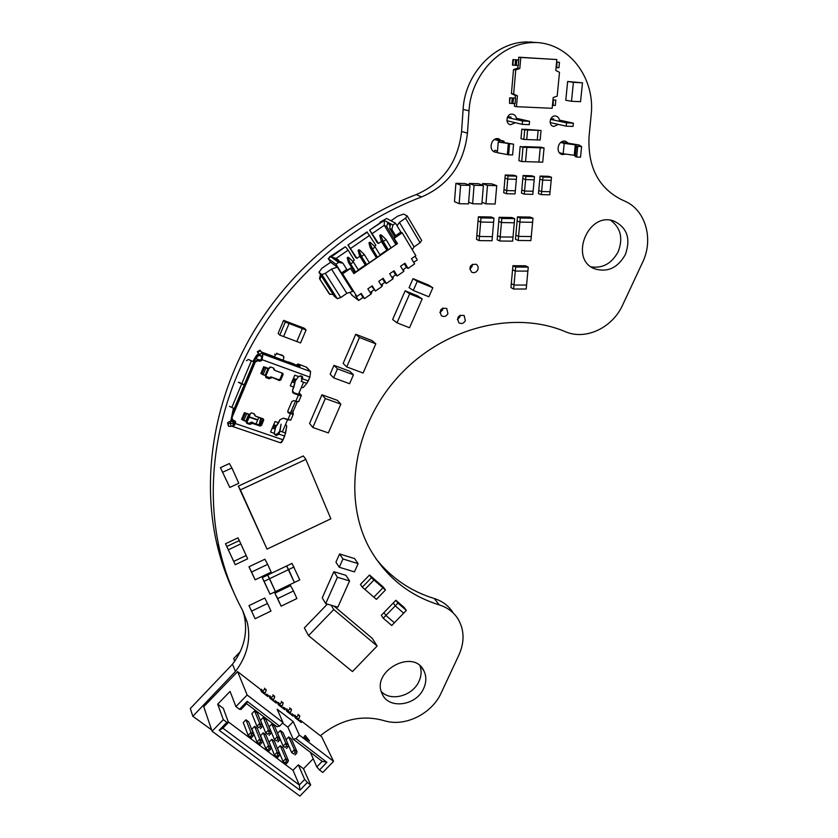 <?xml version="1.0" encoding="UTF-8"?>
<svg xmlns="http://www.w3.org/2000/svg" width="838" height="838" viewBox="0 0 838 838"><rect width="100%" height="100%" fill="white"/><g stroke="black" fill="none" stroke-linecap="round" stroke-linejoin="round"><path stroke-width="1.26" d="M294.065 566.97L288.639 569.568L286.606 565.996L294.389 582.483L299.784 579.886L292.001 563.408L267.678 575.046L275.44 591.597L294.389 582.483L288.639 569.568L264.127 581.31L270.014 594.205L275.44 591.597L269.595 578.691L267.678 575.046L262.252 577.644L264.127 581.31M538.907 162.069L540.248 147.855L526.851 147.383L525.541 161.65L542.71 162.184L544.061 147.991L540.248 147.855L538.907 162.069M544.061 147.991L541.128 147.205L537.336 147.069L540.248 147.855L537.336 147.069L524.001 146.598L526.851 147.383L523.006 147.247L521.718 161.524L525.541 161.65L526.851 147.383L520.168 146.461L523.006 147.247M493.613 222.269L480.635 222.06L479.451 236.494L492.388 236.651L493.97 218.131L480.981 217.911L480.635 222.06L493.613 222.269M493.97 218.131L491.309 217L478.372 216.78L478.037 220.897L480.635 222.06L478.037 220.897L476.864 235.269L479.451 236.494L479.106 240.6L492.042 240.747L492.388 236.651L479.451 236.494L476.864 235.269L476.529 239.354L479.106 240.6M296.82 341.527L302.319 328.559L289.079 323.51L283.579 336.551L300.58 342.941L306.079 329.983L302.319 328.559L296.82 341.527M306.079 329.983L304.32 328.266L300.58 326.83L302.319 328.559L300.58 326.83L287.403 321.813L289.079 323.51L285.276 322.064L279.777 335.127L283.579 336.551L289.079 323.51L287.403 321.813L283.611 320.367L285.276 322.064M527.877 271.114L515.276 271.062L513.998 285.046L526.568 285.046L528.254 267.113L515.642 267.05L515.276 271.062L527.877 271.114M528.254 267.113L525.478 265.761L512.919 265.698L512.563 269.689L515.276 271.062L512.563 269.689L511.295 283.611L513.998 285.046L513.642 289.026L526.191 289.016L526.568 285.046L513.998 285.046L511.295 283.611L510.939 287.57L513.642 289.026M514.291 222.772L501.449 222.562L500.192 236.924L513.003 237.081L514.658 218.655L501.805 218.446L501.449 222.562L514.291 222.772M514.658 218.655L511.913 217.524L499.113 217.304L498.757 221.41L501.449 222.562L498.757 221.41L497.521 235.698L500.192 236.924L499.836 241.009L512.636 241.155L513.003 237.081L500.192 236.924L497.521 235.698L497.164 239.773L499.836 241.009M532.612 222.3L519.874 222.091L518.575 236.389L531.271 236.557L532.989 218.215L520.251 217.995L519.874 222.091L532.612 222.3M532.989 218.215L530.161 217.084L517.475 216.864L517.109 220.949L519.874 222.091L517.109 220.949L515.82 235.185L518.575 236.389L518.209 240.464L530.883 240.611L531.271 236.557L518.575 236.389L515.82 235.185L515.454 239.228L518.209 240.464M537.263 139.946L538.164 130.372L527.584 129.953L526.714 139.548L540.133 140.051L541.034 130.487L538.164 130.372L537.263 139.946M541.034 130.487L524.714 129.251L527.584 129.953L524.693 129.848L523.823 139.443L526.714 139.548L527.584 129.953L521.833 129.136L524.693 129.848M551.184 180.348L542.699 180.118L541.61 191.525L550.074 191.724L551.488 177.237L542.993 176.996L542.699 180.118L551.184 180.348M551.488 177.237L548.555 176.305L540.091 176.074L539.798 179.175L542.699 180.118L539.798 179.175L538.729 190.53L541.61 191.525L541.317 194.626L549.77 194.825L550.074 191.724L541.61 191.525L538.729 190.53L538.436 193.609L541.317 194.626M534.183 179.814L525.625 179.583L524.567 191.043L533.115 191.242L534.476 176.682L525.908 176.451L525.625 179.583L534.183 179.814M534.476 176.682L531.606 175.76L523.08 175.519L522.797 178.641L525.625 179.583L522.797 178.641L521.76 190.037L524.567 191.043L524.284 194.154L532.821 194.353L533.115 191.242L524.567 191.043L521.76 190.037L521.477 193.138L524.284 194.154M516.365 179.311L507.723 179.081L506.718 190.582L515.339 190.792L516.648 176.169L507.996 175.928L507.723 179.081L516.365 179.311M516.648 176.169L513.862 175.236L505.251 174.995L504.979 178.127L507.723 179.081L504.979 178.127L503.984 189.587L506.718 190.582L506.445 193.714L515.056 193.913L515.339 190.792L506.718 190.582L503.984 189.587L503.711 192.698L506.445 193.714M373.853 597.169L382.914 587.805L373.989 580.011L364.886 589.418L376.398 599.369L385.449 590.015L382.914 587.805L373.853 597.169M385.449 590.015L383.469 587.229L380.944 585.018L382.914 587.805L380.944 585.018L372.051 577.246L373.989 580.011L371.423 577.77L362.309 587.197L364.886 589.418L373.989 580.011L372.051 577.246L369.495 575.015L371.423 577.77M403.665 613.165L395.253 605.853L385.92 615.49L394.373 622.76L406.315 610.431L397.914 603.109L395.253 605.853L403.665 613.165M406.315 610.431L404.262 607.571L395.892 600.27L393.232 603.004L395.253 605.853L393.232 603.004L383.951 612.599L385.92 615.49L383.259 618.245L391.723 625.504L394.373 622.76L385.92 615.49L383.951 612.599L381.3 615.333L383.259 618.245M239.322 540.552L226.784 546.47L228.324 549.801L227.014 547.067L228.324 549.801L240.852 543.883L239.322 540.552L237.961 537.86L225.474 543.747L233.708 561.408L246.173 555.5L240.852 543.883L228.324 549.801L235.237 564.707L247.681 558.799L246.173 555.5L233.708 561.408L232.377 558.621L235.237 564.707M262.252 577.644L270.014 594.205M520.168 146.461L518.89 160.666L521.718 161.524M478.372 216.78L480.981 217.911M283.611 320.367L278.143 333.367L279.777 335.127M512.919 265.698L515.642 267.05M499.113 217.304L501.805 218.446M517.475 216.864L520.251 217.995M521.833 129.136L520.974 138.689L523.823 139.443M540.091 176.074L542.993 176.996M523.08 175.519L525.908 176.451M505.251 174.995L507.996 175.928M369.495 575.015L360.424 584.4L362.309 587.197M395.892 600.27L397.914 603.109M225.474 543.747L226.784 546.47M560.716 142.491L564.204 143.371L563.167 153.742L574.229 155.292L576.649 157.052L580.525 157.177L581.614 146.629L579.131 144.995L561.282 142.093M559.428 152.726L563.167 153.742M561.523 153.302L561.366 154.192M564.204 143.371L575.297 144.859L574.229 155.292M575.297 144.859L576.366 146.137L581.614 146.629M577.728 146.482L576.649 157.052M576.366 146.137L575.287 156.685M553.698 118.881L550.786 118.755M511.096 117.058L507.566 116.911M503.91 142.481L504.026 141.182L501.889 140.585M499.06 139.799L495.143 139.663L500.077 141.035L498.243 142.072L513.558 144.188L502.234 142.209L504.026 141.182M497.479 151.07L494.849 150.285L494.127 151.72M498.243 142.072L497.343 152.715L508.603 154.8L512.615 154.936L513.558 144.188M507.367 154.433L508.31 143.696M508.603 154.8L509.546 144.042M559.438 120.117L573.381 123.144L573.045 126.433L566.184 126.161L550.137 122.558M516.418 118.284L529.574 121.311L529.27 124.642L522.252 124.359L506.927 120.703M566.184 126.161L566.519 122.851L550.503 119.352M573.381 123.144L566.519 122.851M529.574 121.311L522.556 121.018L507.304 117.477M522.252 124.359L522.556 121.018M380.305 222.793L379.981 222.248L386.622 218.446L395.546 223.212L392.907 225.024L391.87 229.507L395.599 235.719L400.847 232.095L395.546 223.212M329.743 257.538L329.407 257.004L329.952 257.392L328.213 258.586L335.944 264.221L341.485 272.999L346.775 269.354L347.644 269.983L350.305 268.15L353.887 273.617L397.453 243.575L393.933 238.086L396.678 243.69M345.633 246.99L348.116 250.164L336.164 258.387L331.094 256.994L345.35 246.801L329.407 257.004M387.135 250.269L380.944 240.077L379.792 235.384L381.028 236.107L381.898 235.499L380.661 234.787L379.792 235.384M350.598 268.359L342.627 273.848L356.883 296.453L361.262 293.426L364.509 298.59L371.066 294.054L367.84 288.88L372.208 285.852L375.434 291.027L381.981 286.502L378.776 281.317L383.144 278.289L386.339 283.474L392.875 278.96L389.691 273.764L394.059 270.747L397.222 275.943L403.748 271.428L400.595 266.222L404.953 263.216L408.096 268.422L414.611 263.907L411.479 258.701L415.837 255.684L402.167 232.817L394.258 238.264M367.295 232.116L347.959 245.021L366.992 231.937L375.885 245.251L374.408 246.267M349.226 257.989L348.084 257.203L347.215 257.8L348.357 258.596L349.226 257.989L353.406 262.022L350.619 263.949L348.357 258.596M352.662 291.435L346.859 293.331L340.752 297.553L337.295 298.674L334.268 296.202L318.943 272.245L321.981 268.212L330.664 262.242L337.316 267.123L352.662 291.435M390.979 220.771L397.641 216.194L403.56 214.057L407.163 215.869L421.671 240.401L420.1 242.737L414.066 246.906L412.223 249.64M382.086 284.25L382.484 285.308M371.36 291.676L371.768 292.724M370.155 243.586L371.025 242.989L369.82 242.245L368.95 242.842L370.155 243.586L372.407 248.938L375.183 247.021L371.025 242.989M333.262 294.63L329.292 293.918L319.498 278.635L329.963 294.473M392.802 276.833L393.179 277.912M380.944 240.077L383.27 241.459L381.028 236.107M321.3 275.911L320.137 275.733L320.86 275.231M365.598 265.133L359.303 254.972L361.513 256.438L359.261 251.086L360.141 250.478L358.957 249.714L358.088 250.311L359.261 251.086M359.303 254.972L358.088 250.311M349.614 292.431L352.002 294.861M369.286 262.587L364.31 254.522L360.141 250.478M354.799 272.57L348.461 262.441L347.215 257.8M348.461 262.441L350.619 263.949L355.637 271.994M356.883 296.453L355.406 295.322L358.654 300.465L363.011 297.448L360.717 293.803M342.627 273.848L341.485 272.999M328.213 258.586L330.57 262.315M351.719 295.06L358.654 300.465M407.163 215.869L405.54 218.173L399.433 222.374L414.066 246.906M399.433 222.374L397.055 225.736M402.167 232.817L400.847 232.095M413.7 262.388L417.261 259.916L415.061 256.229M331.094 256.994L336.625 260.974L340.919 261.781L342.92 263.205L346.775 269.354M397.453 243.575L353.709 273.324M364.509 298.59L363.011 297.448M337.316 267.123L331.502 269.124L346.859 293.331M403.853 270.517L403.497 269.438M388.183 249.546L383.27 241.459L386.056 239.542L381.898 235.499M392.907 225.024L384.349 220.394L369.589 230.157L377.257 242.737L378.472 243.47L381.667 241.271M395.599 235.719L396.573 236.264L393.933 238.086M381.363 241.48L386.936 250.405M386.339 283.474L384.768 282.396L382.505 278.729M369.883 230.324L378.472 243.47M336.164 258.387L338.384 259.969L334.111 259.162M405.54 218.173L420.1 242.737M376.377 257.695L370.134 247.514L372.407 248.938L377.351 257.015M380.127 255.108L375.183 247.021M358.423 270.077L353.406 262.022M366.51 264.504L361.513 256.438L364.31 254.522M375.434 291.027L371.622 286.261M391.87 229.507L389.628 228.271L395.054 237.311M331.502 269.124L325.333 273.366L321.886 274.55L318.943 272.245M321.886 274.55L337.295 298.674M325.333 273.366L340.752 297.553M336.625 260.974L338.604 262.388L342.92 263.205M338.604 262.388L335.944 264.221M320.797 276.257L320.158 279.169M408.096 268.422L406.451 267.395L404.23 263.719M402.827 269.899L406.451 267.395M397.222 275.943L395.62 274.895L393.378 271.219M391.943 277.43L395.62 274.895M381.039 284.983L384.768 282.396M370.113 292.535L373.895 289.917M369.589 230.157L380.588 222.594L379.981 222.248M386.706 250.269L379.991 254.888M359.869 256.281L365.295 265.028L358.287 269.857M347.959 245.021L355.741 257.549L356.894 258.324L360.047 256.166M384.349 220.394L384.275 225.307L372.386 233.477M390.12 226.124L387.795 222.259L386.779 226.689L384.275 225.307L395.746 244.34M320.137 275.733L319.498 278.635M348.116 250.164L354.306 260.115L352.63 261.267M348.241 245.209L356.894 258.324M370.134 247.514L368.95 242.842M390.958 247.639L386.056 239.542M394.237 239.081L386.779 226.689M369.788 235.269L350.713 248.373M390.655 223.809L389.628 228.271M339.338 261.477L338.384 259.969M313.108 758.861L303.513 768.76L310.668 784.976L307.357 782.503L299.941 790.161L219.179 730.286L226.878 722.325L223.306 719.653L217.712 704.161L223.327 708.382L228.46 722.387L226.878 722.325M333.566 761.344L299.376 735.094L295.95 738.624L326.925 762.308L319.498 769.975L322.787 772.468L333.566 761.344L321.666 736.759L300.203 720.125L301.324 722.534L295.186 717.778L294.075 715.38L291.917 713.714L293.017 716.102L286.837 711.315L285.758 708.927L283.579 707.241L284.658 709.629L278.415 704.8L277.357 702.422L275.168 700.725L276.226 703.103L269.941 698.232L268.904 695.875L266.694 694.157L267.72 696.514L261.383 691.612L260.377 689.265L237.625 671.626L203.739 706.675L212.087 731.239L223.306 719.653M212.087 731.239L299.889 796.1L310.668 784.976M295.95 738.624L293.216 739.21L322.19 761.333L316.806 766.906L310.416 752.346M228.25 721.832L293.017 770.311L298.307 764.843L303.513 768.76M299.376 735.094L293.227 721.602L277.148 709.199L283.045 722.566L279.599 726.127L276.875 726.745L246.602 703.637L241.019 709.409L239.479 709.304L235.918 706.602L230.062 691.392L217.712 704.161M254.574 710.886L257.308 712.97L262.483 725.551L259.717 723.456L256.952 726.305L251.861 713.693L254.574 710.886L259.717 723.456L260.335 726.211L258.952 727.646L256.952 726.305L258.952 727.646M260.388 744.364L257.004 741.976L251.934 729.144L254.637 726.357L257.36 728.411L262.514 741.211L260.388 744.364L257.004 741.976L259.759 739.137L262.514 741.211M263.226 717.485L265.929 719.549L271.24 732.192L268.485 730.108L265.74 732.957L260.524 720.282L263.226 717.485L268.485 730.108L269.124 732.873L267.741 734.298L265.74 732.957L267.741 734.298M269.124 750.921L265.751 748.523L260.555 735.638L263.247 732.862L265.95 734.895L271.229 747.758L269.124 750.921L265.751 748.523L268.495 745.694L271.229 747.758M271.795 724.022L274.487 726.075L279.913 738.781L277.189 736.717L274.445 739.545L269.103 726.808L271.795 724.022L277.189 736.717L277.839 739.472L276.467 740.897L274.445 739.545L276.467 740.897M277.797 757.416L274.435 755.028L269.113 742.08L271.795 739.315L274.466 741.337L279.871 754.252L277.797 757.416L274.435 755.028L277.158 752.21L279.871 754.252M280.311 730.516L282.972 732.548L288.523 745.317L285.821 743.264L283.097 746.082L277.629 733.281L280.311 730.516L285.821 743.264L286.481 746.03L285.119 747.433L283.097 746.082L285.119 747.433M286.397 763.858L283.035 761.48L277.598 748.47L280.269 745.715L282.919 747.716L288.45 760.695L286.397 763.858L283.035 761.48L285.758 758.673L288.45 760.695M286.083 739.703L288.743 736.958L291.394 738.969L297.061 751.791L294.379 749.759L291.666 752.566L288.523 745.328M251.568 737.765L248.184 735.366L243.25 722.597L245.963 719.79L248.708 721.864L253.725 734.601L251.568 737.765L248.184 735.366L250.95 732.517L253.725 734.601M283.045 722.566L247.147 695.006L237.625 671.626M305.21 735.397L303.817 737.189L309.505 740.949L305.21 735.397L304.163 736.843L309.505 740.949M293.216 739.21L287.853 727.164L293.227 721.602M282.542 723.089L287.853 727.164M322.19 761.333L326.925 762.308M235.918 706.602L247.147 695.006M239.479 709.304L247.179 701.343L279.599 726.127M307.357 782.503L304.676 779.424L299.281 784.986L222.877 728.159L228.46 722.387M246.602 703.637L247.179 701.343M222.877 728.159L219.179 730.286M293.017 770.311L299.281 784.986L299.941 790.161M304.676 779.424L298.307 764.843M319.498 769.975L316.806 766.906M300.203 720.125L299.344 721.005M266.694 694.157L265.824 695.048M275.168 700.725L274.309 701.615M283.579 707.241L282.72 708.131M291.917 713.714L291.069 714.594M250.174 736.717L251.557 735.293L250.95 732.517L245.963 719.79M251.557 735.293L252.95 736.33M264.389 693.937L265.091 693.225L262.399 691.14L261.592 689.265M265.091 693.225L266.222 690.156L264.881 689.119L261.707 691.863M260.335 726.211L261.728 727.269L262.483 725.551M264.881 689.119L264.473 688.187M261.728 727.269L260.346 728.693M265.814 689.224L266.222 690.156M258.994 743.327L260.377 741.913L259.759 739.137L254.637 726.357M260.377 741.913L261.76 742.95M272.895 700.526L273.586 699.803L270.915 697.74L270.087 695.854M273.586 699.803L274.707 696.755L273.377 695.718L270.224 698.452M269.124 732.873L270.496 733.91L271.24 732.192M273.377 695.718L272.958 694.775M270.496 733.91L269.124 735.335M274.288 695.812L274.707 696.755M267.751 749.895L269.124 748.47L268.495 745.694L263.247 732.862M269.124 748.47L270.496 749.507M281.327 707.052L282.008 706.34L279.358 704.287L278.52 702.391M282.008 706.34L283.129 703.292L281.809 702.265L278.677 704.999M277.839 739.472L279.201 740.509L279.913 738.781M281.809 702.265L281.379 701.322M279.201 740.509L277.828 741.923M282.699 702.349L283.129 703.292M276.435 756.4L277.807 754.986L277.158 752.21L271.795 739.315M277.807 754.986L279.169 756.012M289.686 713.526L290.367 712.813L287.748 710.781L286.879 708.885M290.367 712.813L291.488 709.786L290.168 708.759L287.057 711.493M286.481 746.03L287.832 747.056L288.523 745.317M290.168 708.759L289.739 707.817M287.832 747.056L286.47 748.46M291.048 708.833L291.488 709.786M285.056 762.852L286.418 761.449L285.758 758.673L280.269 745.715M286.418 761.449L287.759 762.454M297.982 719.947L298.663 719.245L296.065 717.223L295.175 715.317M298.663 719.245L299.774 716.218L298.475 715.212L295.374 717.936M288.743 736.958L294.379 749.759L295.06 752.524L293.698 753.928L291.666 752.566L293.698 753.928M295.06 752.524L296.401 753.54L297.061 751.791M298.475 715.212L298.024 714.259M296.401 753.54L295.039 754.944M299.323 715.264L299.774 716.218M234.766 661.13L233.697 658.5L240.181 651.796M375.833 343.821L371.988 340.553L355.741 334.289L359.46 337.525L346.743 366.918L363.116 373.036L375.833 343.821L359.46 337.525M355.741 334.289L343.151 363.43L346.743 366.918M349.582 580.923L345.905 575.339L333.849 571.694L337.421 577.256L325.699 603.632L337.861 607.162L349.582 580.923L337.421 577.256M333.849 571.694L322.242 597.829L325.699 603.632M422.184 298.925L417.575 295.845L405.163 290.796L409.667 293.834L396.992 322.808L409.52 327.752L422.184 298.925L409.667 293.834M405.163 290.796L392.645 319.498L396.992 322.808M327.365 604.114L304.351 627.903L308.52 635.633L352.421 671.563L377.142 646.025L333.754 609.54L308.52 635.633M333.901 606.01L372.25 638.346L377.142 646.025M331.146 605.214L333.754 609.54M340.846 404.146L337.347 400.334L321.939 394.782L325.312 398.553L312.815 427.485L328.36 432.911L340.846 404.146L325.312 398.553M321.939 394.782L309.578 423.462L312.815 427.485M305.849 459.413L303.304 455.945L238.327 486.145L267.039 549.12L330.863 518.806L305.849 459.413L240.412 489.863L267.039 549.12M238.327 486.145L240.412 489.863M483.39 185.533L478.498 183.7L469.27 183.47L474.088 185.292L472.611 203.77L481.881 203.959L483.39 185.533L474.088 185.292M468.651 202.115L472.611 203.77M469.27 183.47L469.144 185.083M469.971 185.397L465.184 183.564L455.893 183.323L460.607 185.167L459.182 203.697L468.505 203.885L469.971 185.397L460.607 185.167M455.893 183.323L454.5 201.696L459.182 203.697M496.725 185.669L491.728 183.847L482.552 183.606L487.486 185.428L485.956 203.844L495.164 204.032L496.725 185.669L487.486 185.428M482.018 202.241L485.956 203.844M482.552 183.606L482.426 185.167M337.473 368.867L333.974 365.347L349.823 371.255L353.447 374.796L337.473 368.867L333.597 377.823L349.582 383.71L353.447 374.796M333.974 365.347L330.141 374.24L333.597 377.823M342.952 558.967L339.568 553.949L354.631 558.6L358.13 563.639L342.952 558.967L339.264 567.263L354.443 571.883L358.13 563.639M339.568 553.949L335.923 562.183L339.264 567.263M417.272 281.338L413.019 278.635L428.48 285.014L432.848 287.759L417.272 281.338L413.291 290.43L428.867 296.799L432.848 287.759M413.019 278.635L409.091 287.644L413.291 290.43M582.483 82.815L567.64 81.485L573.402 82.344L571.506 101.272L580.545 101.691L582.483 82.815L573.402 82.344M567.64 81.485L565.786 100.235L571.506 101.272M231.917 467.971L229.392 463.54L220.425 467.677L229.79 487.454L238.788 483.275L231.917 467.971L222.866 472.15M220.425 467.677L229.79 487.454M251.589 572.04L248.959 566.802L264.902 559.218L267.657 564.372L251.589 572.04L255.15 579.812L271.177 572.145L267.657 564.372M248.959 566.802L255.15 579.812M277.682 598.573L274.864 593.168L290.535 585.626L293.489 590.958L277.682 598.573L281.128 606.167L296.882 598.552L293.489 590.958M274.864 593.168L281.128 606.167M251.589 611.153L248.991 605.623L264.766 598.028L267.5 603.486L251.589 611.153L255.119 618.737L270.978 611.07L267.5 603.486M248.991 605.623L255.119 618.737M235.436 671.51L232.493 664.209L190.331 708.508L192.824 716.27L235.436 671.51C247.179 655.997 251.128 639.593 247.273 622.299L242.706 610.609C232.461 591.869 224.783 571.579 219.671 549.749C204.765 484.909 215.921 409.007 253.013 342.711C290.398 276.613 352.589 223.002 421.556 196.961C448.571 185.282 463.875 164.007 467.447 133.137L469.018 110.805C470.809 75.158 500.82 43.094 532.978 42.549L536.896 42.529C570.322 44.362 595.368 79.16 591.157 114.963L589.051 136.615C587.648 166.741 598.363 187.702 621.209 199.486L625.452 201.445C645.941 210.642 653.724 239.699 642.568 262.388L622.603 305.095C612.4 327.899 585.479 340.553 565.357 331.68C513.275 309.61 442.108 327.857 397.704 377.289C353.144 426.573 342.501 498.851 369.485 548.146C385.49 576.544 408.755 595.462 439.269 604.9C447.398 607.456 453.641 612.117 457.988 618.884C464.388 629.851 464.713 641.856 458.962 654.887L441.113 693.057C432.041 713.4 405.938 726.724 385.648 721.089L381.143 719.894C359.816 714.898 339.558 720.188 320.357 735.743M232.493 664.209C244.099 648.863 247.996 632.606 244.162 615.459L242.622 610.462M233.603 592.016C226.386 576.774 220.782 560.612 216.791 543.548C202 479.294 212.988 404.188 249.619 338.636C286.554 273.272 348.021 220.3 416.245 194.584C442.967 183.04 458.082 162.017 461.581 131.482L463.1 109.411C464.828 74.163 494.483 42.476 526.316 41.942L536.896 42.529M530.203 41.921L531.952 42.078M375.979 558.82C391.398 578.105 410.85 591.345 434.314 598.552C442.38 601.097 448.571 605.727 452.887 612.452M211.626 729.888L192.824 716.27M439.845 312.616L442.516 310.07L442.914 307.986M447.932 313.663L446.738 308.426C440.746 307.714 438.965 310.154 441.396 315.737C444.046 317.173 446.225 316.481 447.932 313.663M469.72 269.124L471.962 266.756L472.36 264.242M477.744 269.878C478.603 267.448 478.069 265.573 476.131 264.253C470.055 264.305 468.568 266.966 471.658 272.214C474.193 273.272 476.225 272.497 477.744 269.878M502.779 141.894L498.725 138.752C491.037 136.856 487.779 150.777 495.53 152.254L497.374 152.38M516.459 119.604C516.48 116.597 515.161 114.785 512.521 114.167C506.54 113.109 504.675 123.993 510.698 124.694L515.286 122.704M457.349 319.508L459.769 317.068L460.177 315.193M465.352 320.724L464.147 315.497C458.208 314.879 456.459 317.319 458.91 322.819C461.508 324.201 463.655 323.499 465.352 320.724M381.332 691.622C391.032 701.93 412.851 695.823 419.01 681.263C421.388 675.973 421.734 670.861 420.058 665.938M423.714 688.344C426.479 682.101 426.532 676.256 423.881 670.798C413.563 648.078 370.951 671.102 382.055 693.581C388.151 709.723 416.423 705.973 423.714 688.344M559.47 121.311C559.47 118.368 558.192 116.608 555.625 116.032C549.759 115.036 547.905 125.836 553.824 126.444L558.328 124.391M591.209 266.893C602.847 268.485 611.845 263.425 618.193 251.693C623.283 238.264 620.759 227.789 610.598 220.268M625.368 254.553C630.962 238.568 627.086 227.381 613.72 220.991C587.763 211.386 568.918 259.413 594.666 268.82C607.519 272.685 617.763 267.93 625.368 254.553M569.075 143.654L565.441 141.193C557.961 139.537 554.892 153.323 562.445 154.538L565.912 154.129M518.031 65.49L517.79 68.203L519.822 68.486L520.796 57.455L518.753 57.214L518.418 65.511L512.458 65.113L512.929 59.613L518.513 59.959M517.8 68.088L513.505 69.606L515.747 69.921L519.822 68.486M513.505 69.606L511.421 93.594L513.642 94.013L515.747 69.921M515.391 95.511L511.421 93.594M515.161 98.161L509.63 97.837L515.161 98.151L515.401 95.448L517.413 95.836L513.642 94.013M514.679 103.619L514.448 106.258L516.459 106.677L517.413 95.836M515.548 98.235L515.077 103.64L509.556 103.325L509.63 97.837M520.796 57.455L556.861 59.54L555.804 70.465L559.501 72.309L557.186 96.119L553.206 97.554L552.169 108.301L516.459 106.677M556.861 59.54L518.753 57.214M556.61 62.106L559.47 62.305L558.936 67.742L556.778 67.616L556.935 62.18L556.778 67.616M559.47 62.305L557.301 62.18M518.9 60.011L516.784 59.896L516.302 65.395M516.784 59.896L515.548 59.791L515.066 65.291M515.548 59.791L513.338 59.666L512.866 65.175M552.975 99.89L555.814 100.078L555.29 105.431L553.153 105.326L553.29 100.026L553.153 105.326M555.814 100.078L553.667 99.984M513.443 98.13L512.971 103.545M512.217 98.015L511.746 103.42M510.028 97.91L509.556 103.325M274.319 434.053L275.566 434.566L278.258 433.319L278.625 432.157L278.258 433.319L278.949 434.283L278.258 433.319L275.566 434.566L274.319 434.053M290.503 412.788L287.884 412.034L290.493 413.626C292.713 414.349 293.646 414.381 293.29 413.71L290.493 413.626L287.853 419.786L290.776 420.048M298.412 394.289L292.556 392.247L293.887 393.451L301.324 395.473L299.103 392.76L301.198 395.232C301.575 395.871 300.643 395.819 298.422 395.065L295.772 401.266L298.663 401.58M297.679 394.185L293.164 392.561L293.887 393.451L292.63 392.383L292.546 390.204L293.845 387.146L290.241 385.847L294.787 375.183L298.485 376.524L295.521 380.641L292.871 379.677L295.521 380.641L294.903 382.673L292.033 381.646L294.892 382.976L291.928 381.908L294.892 382.976L293.845 387.146L290.241 385.847L294.787 375.183L298.485 376.524L301.617 376.115L302.581 376.901L302.623 378.87L301.931 377.875L301.387 378.839L301.942 376.272L302.686 378.724L300.863 375.843L298.485 376.524L295.521 380.641L292.546 390.204L293.887 393.451L298.422 395.065L295.772 401.266L298.684 401.643L301.261 395.609M261.152 359.544L261.718 356.998L257.329 351.855L257.769 352.389L260.492 350.703L262.943 354.076L310.594 371.569L309.903 377.142L306.823 383.395L303.293 387.46L301.23 387.785L303.293 387.46L306.823 383.395L301.177 381.342L302.623 378.87L308.279 380.923L306.823 383.395L301.177 381.342L302.623 378.87L308.279 380.923L309.903 377.142L262.105 359.68L261.823 360.371L261.152 359.544L261.718 356.998L257.256 351.782L260.052 350.169L261.99 352.976L259.267 354.673L257.769 352.389L259.267 354.673L261.99 352.976L262.828 353.94L261.896 352.829L262.943 354.076L262.105 359.68L261.823 360.371L261.152 359.544L259.078 360.476L257.538 360.005L259.749 361.293L261.823 360.371L259.749 361.293L259.078 360.476L261.152 359.544M231.875 419.189L235.604 421.765L235.279 423.504L234.954 421.87L233.854 423.567L231.016 423.316L229.832 421.42L232.472 421.451L233.676 423.347L232.472 426.207L228.743 426.374L227.957 423.504L233.676 423.347L232.472 426.207L228.743 426.374L227.559 422.865L228.743 426.374L227.559 422.865L227.957 423.504L231.016 423.316L229.832 421.42L229.193 421.619L227.559 422.865L229.193 421.619L232.273 421.126L234.891 422.027L232.273 421.126L232.053 419.545L233.771 423.504L235.059 421.064L235.562 422.823L234.713 420.896L233.058 420.33L231.917 417.743L255.328 361.943L258.094 360.696L259.749 361.293L257.538 360.005L258.094 360.696L255.328 361.943L254.993 361.524L257.538 360.005M254.511 415.009L254.291 413.857L251.4 412.862L249.619 414.443L244.382 412.631L241.554 419.346L246.634 421.462L249.462 414.747L244.382 412.631L241.554 419.346L242.496 419.786L245.325 413.071L249.462 414.747L248.289 413.982L249.619 414.443L251.4 412.862L254.291 413.857L254.899 414.999L254.291 413.857M263.08 419.147L255.506 416.14L254.899 414.999L255.506 416.14L263.195 418.811L263.75 420.089L261.487 425.421L260.828 424.468L263.08 419.147L263.75 420.089L263.195 418.811L263.75 420.089L261.487 425.421L260.828 424.468L263.08 419.147M259.476 425.086L260.828 424.468L259.476 425.086L251.788 422.457L252.437 423.4L260.126 426.05L261.487 425.421L260.126 426.05L259.476 425.086L251.788 422.457L252.437 423.4L260.126 426.05L259.476 425.086M250.499 422.939L249.211 423.42L246.32 422.436L246.959 423.389L249.85 424.374L252.437 423.4L251.138 423.892L250.499 422.939L251.138 423.892L249.85 424.374L249.211 423.42L250.499 422.939M283.035 373.654L280.782 379.939L280.07 379.08L282.364 373.696L283.076 374.534L280.782 379.939L279.421 380.557L271.03 376.932L279.421 380.557L278.708 379.698L280.07 379.08L278.708 379.698L271.03 376.932L269.742 377.404L270.423 378.263L271.721 377.781L269.124 378.745L270.423 378.263L269.742 377.404L268.443 377.886L269.124 378.745L265.698 377.226L266.086 375.414L266.233 377.708L269.124 378.745L265.594 376.859L268.443 377.886L271.03 376.932L279.421 380.557L280.782 379.939L280.07 379.08L282.437 373.193L283.076 374.534L282.521 373.224L274.833 370.427L273.628 368.091L270.737 367.044L268.946 368.626L263.708 366.73L260.848 373.528L265.95 375.675L268.809 368.877L267.615 368.144L268.946 368.626L270.737 367.044L273.628 368.091L274.833 370.427L282.804 373.381M273.617 369.139L274.309 369.977M293.342 414.108L290.776 420.1L283.317 418.204L287.853 419.786L290.493 413.626L288.597 412.956L287.79 411.039L291.854 401.517L293.887 400.595L295.772 401.266L293.887 400.595L291.854 401.517L287.79 411.039L288.597 412.956L287.706 411.961M290.681 412.464L292.923 413.249L293.174 411.374L291.404 410.756L293.174 411.374L292.923 413.249L290.681 412.464M289.77 412.705L287.884 412.034M232.807 426.573L280.489 442.778L283.066 439.803L235.279 423.504L232.566 426.364C233.226 426.982 234.127 426.029 235.279 423.504L283.066 439.803L284.669 436.085L279.012 434.147L281.118 424.164L279.934 431.078L285.58 433.016L286.753 426.123L285.632 424.269L286.753 426.123L284.669 436.085L279.012 434.147L276.247 435.53L274.256 433.33L270.559 432.073L275.042 421.535L278.645 422.792L275.849 426.772L273.209 425.861L275.849 426.772L275.231 428.815L272.371 427.83L275.22 429.119L272.245 428.103L275.22 429.119L274.256 433.33L270.559 432.073L275.042 421.535L278.645 422.792L279.944 419.754L283.317 418.204L279.944 419.754L275.576 427.422L274.256 433.33L274.403 434.283L276.247 435.53L278.949 434.283L279.934 431.078L285.58 433.016L283.066 439.803C281.903 442.275 280.96 443.197 280.217 442.558M246.393 422.101L246.959 423.389L249.85 424.374L249.211 423.42L246.372 422.823L246.791 421.137L246.393 422.101M297.301 401.727L293.174 411.374L297.207 401.936L295.447 401.308L297.301 401.727M296.369 379.52L293.405 378.441L296.369 379.52M306.1 367.013L310.594 371.569L309.903 377.142L262.105 359.68L262.943 354.076L310.594 371.569L306.551 367.18L298.171 364.09L300.014 366.133L298.632 365.986L261.466 352.138L298.632 365.986L300.077 366.227L297.972 363.954L306.551 367.18L298.171 364.09L296.338 365.138L297.972 363.954M274.34 356.747L261.372 351.981M294.348 364.111L288.607 361.995M262.828 353.94L261.603 356.862L262.828 353.94M255.328 361.943L231.917 417.743L255.328 361.943M231.508 418.591L231.917 417.743L231.864 419.147M231.613 417.272L254.993 361.524M261.372 418.256L263.153 418.885L261.383 418.267L261.383 419.031L260.775 417.963L259.057 424.95L260.723 418.099L261.383 419.031L260.168 425.086L260.545 422.247L261.613 422.614L260.545 422.247L261.299 418.152M250.059 414.36L249.315 416.853L249.839 414.045M249.315 416.853L257.675 420.1L249.179 417.167L246.812 422.603L249.315 416.853L257.675 420.1L256.009 423.902L258.544 418.036L257.811 419.786L249.315 416.853M259.214 417.429L258.544 418.036L259.214 417.429M244.172 384.935L245.052 385.239L244.172 384.935L234.148 408.85L232.755 414.559L234.148 408.85L235.017 409.154L234.148 408.85L244.172 384.935L241.7 383.877L244.172 384.935M238.924 382.495L241.7 383.877L231.801 407.519L241.7 383.877L238.369 382.348M229.476 406.346L234.263 408.567L229.476 406.346M230.743 421.242L233.425 408.253L230.743 421.242M253.107 422.907L251.976 421.975L248.938 423.326L251.976 421.975L253.107 422.907M231.162 426.395L230.377 423.515L231.162 426.395M258.963 354.443L258.272 353.605L258.963 354.443M260 350.2L260.492 350.703L257.769 352.389L257.329 351.855L260.052 350.169L257.256 351.782M256.187 355.899L258.293 353.646L253.306 360.801L256.187 355.899M253.191 361.094L254.825 361.932L253.956 361.618L255.758 358.549L253.83 361.901L253.191 361.094M258.733 355.364L255.758 358.549L260.524 360.288L255.758 358.549L258.733 355.364L260.073 355.857L258.733 355.364L259.319 354.883L258.733 355.364M241.784 383.689L245.125 385.051L241.784 383.689L251.358 360.843L253.83 361.901L244.256 384.736L253.83 361.901L249.001 359.691L251.358 360.843L241.784 383.689L239.008 382.306L241.784 383.689M246.424 360.717L248.331 359.502M269.438 367.505L270.339 366.981L269.438 367.505M275.398 354.736L274.529 356.852L275.398 354.736L277.409 353.814L283.076 355.899L283.893 357.868L282.867 360.371L283.893 357.868L283.705 356.36L282.333 355.207L277.409 353.814L275.398 354.736L274.665 354.045L275.398 354.736M278.761 358.465L277.472 358.392L279.766 359.24L278.761 358.465M276.676 353.123L277.409 353.814L276.676 353.123M296.202 379.635L293.331 378.598L296.202 379.635M295.248 381.29L292.598 380.337L295.248 381.29M276.676 425.704L273.712 424.677L276.676 425.704M276.509 425.809L273.649 424.814L276.509 425.809M275.576 427.422L272.926 426.511L275.576 427.422M244.382 412.631L249.462 414.747L246.634 421.462L243.722 420.603L246.561 413.878L243.722 420.603L242.496 419.786L245.325 413.071L244.382 412.631M248.614 414.59L245.785 421.305L248.614 414.59M254.93 415.617L254.249 414.066M263.708 366.73L260.848 373.528L261.791 373.978L264.661 367.17L268.809 368.877L263.708 366.73L265.918 367.945L263.048 374.754L265.95 375.675L268.809 368.877L267.971 368.689L265.112 375.497L267.971 368.689L265.918 367.945L263.048 374.754L261.791 373.978L264.661 367.17L263.708 366.73M303.607 382.222L298.16 394.97L303.607 382.222M295.51 401.172L290.22 413.532L295.51 401.172M287.591 419.691L282.364 431.905L287.591 419.691M265.698 376.325L269.553 377.634M382.159 284.354L381.101 285.088M392.875 276.949L392.006 277.546M403.57 269.543L402.889 270.014M371.433 291.781L370.187 292.64M416.245 194.584L421.556 196.961M461.581 131.482L467.447 133.137M463.1 109.411L469.018 110.805M434.314 598.552L439.269 604.9M382.578 285.349L381.657 285.978M393.273 277.944L392.561 278.436M371.863 292.766L370.742 293.53M247.273 622.299L244.162 615.459M219.671 549.749L216.791 543.548M532.978 42.549L526.316 41.942M495.53 152.254L494.881 152.055M510.698 124.694L510.038 124.527M423.881 670.798L421.65 667.53M553.824 126.444L553.206 126.308M562.445 154.538L561.816 154.36M235.604 421.765L235.258 421.231M227.559 422.855L228.345 425.735"/></g></svg>
